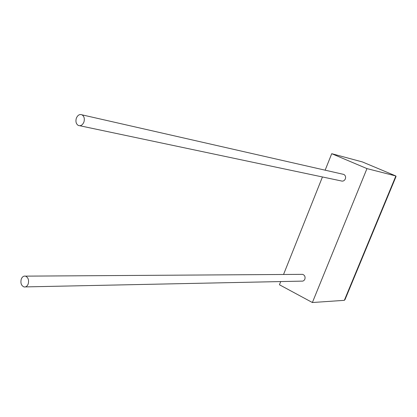 <?xml version="1.0" encoding="UTF-8"?>
<svg xmlns="http://www.w3.org/2000/svg" width="417" height="417" viewBox="0 0 417 417"><rect width="100%" height="100%" fill="white"/><g stroke="black" fill="none" stroke-linecap="round" stroke-linejoin="round"><path stroke-width="0.63" d="M76.321 118.266C77.687 115.097 79.6 113.956 82.05 114.847C84.182 116.327 84.807 118.709 83.937 121.988C82.576 125.131 80.679 126.273 78.25 125.418C76.092 123.948 75.451 121.566 76.321 118.266M342.618 174.155L343.822 174.431C345.453 175.421 345.959 176.923 345.344 178.929C344.359 180.842 342.936 181.499 341.085 180.9L79.845 125.752M28.231 283.862C29.101 280 28.194 277.425 25.505 276.137C23.602 275.814 22.179 276.836 21.236 279.208C20.365 283.086 21.288 285.661 24.004 286.932C25.885 287.23 27.293 286.208 28.231 283.862M25.458 286.901L301.595 281.131C303.065 281.313 304.149 280.667 304.848 279.192C305.468 276.773 304.723 275.163 302.606 274.355L301.47 274.36M312.38 302.518L366.965 168.604L395.869 175.979L396.025 176.542L345.062 299.505L344.333 300.339L312.38 302.518L279.442 284.759L280.714 281.569M325.145 170.178L331.724 153.691L366.965 168.604M283.544 274.475L322.44 176.964M331.724 153.691L362.425 161.942L395.869 175.979L344.333 300.339M82.05 114.847L343.822 174.431M25.505 276.137L302.606 274.355"/></g></svg>
